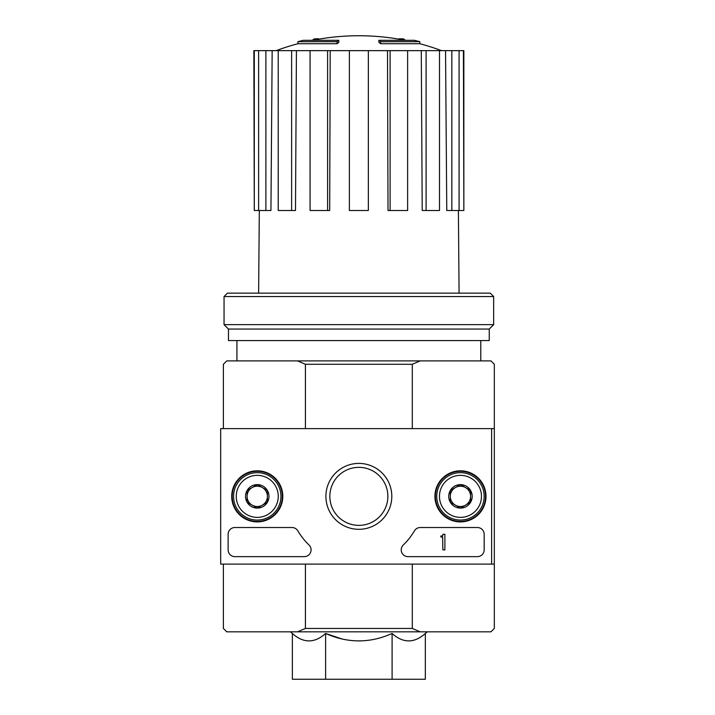 <?xml version="1.0" encoding="UTF-8"?>
<svg xmlns="http://www.w3.org/2000/svg" width="715" height="715" viewBox="0 0 715 715"><rect width="100%" height="100%" fill="white"/><g stroke="black" fill="none" stroke-linecap="round" stroke-linejoin="round"><path stroke-width="1.07" d="M337.042 41.693A237.067 77.184 90 0 1 338.812 40.317L338.812 42.346A237.067 77.184 90 0 0 337.042 43.722L337.042 41.693L297.896 41.693L297.896 43.722A237.076 237.076 0 0 0 276.124 50.649M337.042 43.722L297.896 43.722M338.812 40.317L303.312 40.317A237.076 237.076 0 0 0 297.896 41.693M314.064 40.022L314.064 38.932A233.599 40.567 -90 0 0 312.384 40.317M318.479 39.218L318.479 38.762A232.044 134.751 90 0 0 314.064 38.932M380.666 43.722L380.666 41.693A237.067 77.184 -90 0 0 378.896 40.317L378.896 42.346A237.067 77.184 -90 0 1 380.666 43.722L419.821 43.722L419.821 41.693L380.666 41.693M399.229 39.218L399.229 38.762A232.044 134.751 -90 0 1 403.644 38.932L403.644 40.022M405.325 40.317A233.599 40.567 90 0 0 403.644 38.932M419.821 41.693A237.076 237.076 0 0 0 414.396 40.317L378.896 40.317M392.097 633.472L392.097 679.25L425.336 679.25L425.336 633.472C414.262 643.366 403.18 643.366 392.097 633.472C370.039 643.357 347.874 643.357 325.611 633.472L342.163 639.031M292.372 633.472L292.372 679.25L325.611 679.25L325.611 633.472C314.537 643.366 303.455 643.366 292.372 633.472L290.442 631.837M412.296 564.099L412.296 628.449L305.412 628.449L305.412 564.099M491.616 564.099L494.324 564.099L494.324 428.625L491.616 428.625L491.616 564.099L220.676 564.099L220.676 428.625L491.616 428.625M494.324 428.625L494.324 364.275L490.946 360.887L420.197 360.887L412.296 364.275L412.296 428.625M412.296 364.275L305.412 364.275L305.412 428.625M412.296 628.449L420.197 631.837L297.52 631.837L305.412 628.449M223.384 564.099L223.384 628.449L226.771 631.837L297.52 631.837M420.197 631.837L490.946 631.837L494.324 628.449L494.324 564.099M420.197 360.887L226.771 360.887L223.384 364.275L223.384 428.625M305.412 364.275L297.52 360.887M325.611 679.25L392.097 679.25M236.924 340.563L236.924 360.887M387.503 50.649L390.104 50.649L390.104 210.514L388.013 210.514L387.503 50.649L330.205 50.649L329.695 210.514L327.604 210.514L327.604 50.649L330.205 50.649M390.104 50.649L463.847 50.649L463.847 210.514L463.418 50.649M254.29 50.649L254.29 210.514L253.861 50.649L272.165 50.649L270.94 210.514L265.882 210.514L265.882 50.649M278.215 50.649L291.622 50.649L291.622 210.514L278.215 210.514L278.215 50.649L272.165 50.649M291.622 50.649L296.43 50.649L295.492 210.514L291.622 210.514M327.604 210.514L310.078 210.514L310.078 50.649L296.43 50.649M310.078 50.649L327.604 50.649M259.313 210.514L258.624 293.15M451.826 50.649L451.826 210.514L446.777 210.514L445.543 50.649M426.086 50.649L426.086 210.514L422.216 210.514L421.278 50.649M451.826 210.514L463.418 210.514M459.084 210.514L459.084 50.649M426.086 210.514L439.502 210.514L439.502 50.649M390.104 210.514L407.63 210.514L407.63 50.649M368.341 50.649L368.341 210.514L349.376 210.514L349.376 50.649M254.29 210.514L258.624 210.514L258.624 50.649M258.624 210.514L265.882 210.514M493.654 296.537L490.267 293.15L227.441 293.15L224.054 296.537L224.054 324.646L493.654 324.646L493.654 296.537L224.054 296.537M493.654 324.646L489.248 329.052L228.46 329.052L224.054 324.646M489.248 329.052L489.248 340.563L228.46 340.563L228.46 329.052M231.714 496.362A25.534 25.534 0 0 1 270.02 474.242A25.534 25.534 0 0 1 270.02 518.473A25.534 25.534 0 0 1 231.714 496.362M434.926 496.362A25.534 25.534 0 0 1 473.232 474.242A25.534 25.534 0 0 1 473.232 518.473A25.534 25.534 0 0 1 434.926 496.362M325.906 496.362A32.944 32.944 0 0 1 375.33 467.825A32.944 32.944 0 0 1 375.33 524.89A32.944 32.944 0 0 1 325.906 496.362M477.397 527.518A6.775 6.775 0 0 1 484.171 534.293L484.171 549.871A6.775 6.775 0 0 1 477.397 556.645L407.997 556.645A6.775 6.775 0 0 1 403.278 545.009A67.737 67.737 0 0 0 414.45 530.843A6.775 6.775 0 0 1 420.277 527.518L477.397 527.518M292.015 527.518A6.775 6.775 0 0 1 297.842 530.843A67.737 67.737 0 0 0 309.014 545.009A6.775 6.775 0 0 1 304.295 556.645L234.895 556.645A6.775 6.775 0 0 1 228.121 549.871L228.121 534.293A6.775 6.775 0 0 1 234.895 527.518L292.015 527.518M232.187 496.362A25.061 25.061 0 0 1 269.778 474.653A25.061 25.061 0 0 1 269.778 518.062A25.061 25.061 0 0 1 232.187 496.362M435.399 496.362A25.061 25.061 0 0 1 472.99 474.653A25.061 25.061 0 0 1 472.99 518.062A25.061 25.061 0 0 1 435.399 496.362M329.847 496.362A29.011 29.011 0 0 1 373.364 471.239A29.011 29.011 0 0 1 373.364 521.485A29.011 29.011 0 0 1 329.847 496.362M444.882 534.293L442.844 534.293L442.844 534.972A1.019 1.019 0 0 1 441.834 535.991L440.815 535.991L440.815 537.001L442.174 537.001A0.679 0.679 0 0 0 442.621 536.831L442.844 549.871L444.882 549.871L444.882 534.293M450.298 490.49L460.46 484.627L470.622 490.49L470.622 502.225L460.46 508.097L450.298 502.225L450.298 490.49A11.735 11.735 0 0 1 470.622 490.49A11.735 11.735 0 0 1 460.46 508.097A11.735 11.735 0 0 1 450.298 490.49L450.298 502.225L460.46 508.097L470.622 502.225L470.622 490.49L465.537 487.558A10.162 10.162 0 0 1 465.537 505.156A10.162 10.162 0 0 1 450.298 496.362A10.162 10.162 0 0 1 455.384 487.558L450.298 490.49M439.466 496.362A20.994 20.994 0 0 1 470.962 478.174A20.994 20.994 0 0 1 470.962 514.55A20.994 20.994 0 0 1 439.466 496.362M436.749 496.362A23.711 23.711 0 0 1 472.311 475.832A23.711 23.711 0 0 1 472.311 516.891A23.711 23.711 0 0 1 436.749 496.362M455.384 487.558A10.162 10.162 0 0 1 465.537 487.558L460.46 484.627L455.384 487.558M247.086 490.49L257.248 484.627L267.41 490.49L267.41 502.225L257.248 508.097L247.086 502.225L247.086 490.49A11.735 11.735 0 0 1 267.41 490.49A11.735 11.735 0 0 1 257.248 508.097A11.735 11.735 0 0 1 247.086 490.49L247.086 502.225L257.248 508.097L267.41 502.225L267.41 490.49L262.334 487.558A10.162 10.162 0 0 1 262.334 505.156A10.162 10.162 0 0 1 247.086 496.362A10.162 10.162 0 0 1 252.172 487.558L247.086 490.49M236.254 496.362A20.994 20.994 0 0 1 267.75 478.174A20.994 20.994 0 0 1 267.75 514.55A20.994 20.994 0 0 1 236.254 496.362M233.546 496.362A23.711 23.711 0 0 1 269.099 475.832A23.711 23.711 0 0 1 269.099 516.891A23.711 23.711 0 0 1 233.546 496.362M252.172 487.558A10.162 10.162 0 0 1 262.334 487.558L257.248 484.627L252.172 487.558M425.336 633.472L427.266 631.837M480.784 340.563L480.784 360.887M405.164 40.317A237.076 237.076 0 0 0 312.544 40.317M441.584 50.649A237.076 237.076 0 0 0 419.821 43.722M458.395 210.514L459.084 293.15"/></g></svg>
